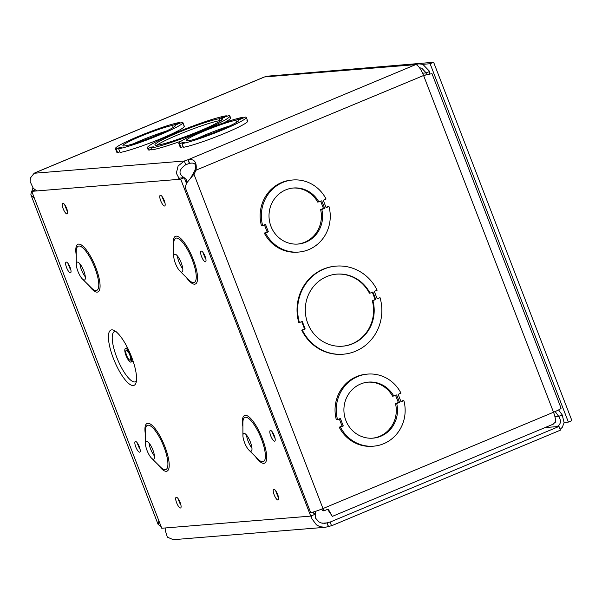 <?xml version="1.0" encoding="UTF-8"?>
<svg xmlns="http://www.w3.org/2000/svg" width="602" height="602" viewBox="0 0 602 602"><rect width="100%" height="100%" fill="white"/><g stroke="black" fill="none" stroke-linecap="round" stroke-linejoin="round"><path stroke-width="0.9" d="M133.238 385.536A29.965 8.714 67.3 0 1 113.402 358.438A29.965 8.714 67.3 0 1 111.754 329.858A29.965 8.714 67.3 0 1 116.871 332.394A29.965 8.714 67.3 0 1 136.541 379.478A29.965 8.714 67.3 0 1 133.238 385.536M130.867 362.118A7.344 2.137 -112.7 0 0 131.07 362.073A7.344 2.137 -112.7 0 0 130.341 354.796A7.344 2.137 -112.7 0 0 125.607 348.475A7.344 2.137 -112.7 0 0 125.404 348.52A7.344 2.137 -112.7 0 0 126.134 355.805A7.344 2.137 -112.7 0 0 130.867 362.118M130.137 360.222A5.305 1.543 -112.7 0 0 130.28 360.192A5.305 1.543 -112.7 0 0 129.754 354.932A5.305 1.543 -112.7 0 0 126.337 350.372A5.305 1.543 -112.7 0 0 126.194 350.402A5.305 1.543 -112.7 0 0 126.721 355.662A5.305 1.543 -112.7 0 0 130.137 360.222M310.722 516.102L161.75 528.247L31.748 191.346L180.72 179.2L310.722 516.102L314.274 514.62L313.266 512.024M186.432 183.309L184.272 177.718L178.395 178.192M177.387 255.91A9.64 2.799 -112.7 0 0 182.797 268.861M174.858 254.164A9.64 2.799 -112.7 0 0 174.603 254.232A9.64 2.799 -112.7 0 0 173.79 256.467A9.64 2.799 -112.7 0 0 179.87 271.028A9.64 2.799 -112.7 0 0 181.774 272.081A9.64 2.799 -112.7 0 0 182.03 272.021A9.64 2.799 -112.7 0 0 181.074 262.464A9.64 2.799 -112.7 0 0 174.858 254.164M246.519 435.08A9.64 2.799 -112.7 0 0 251.929 448.038M243.998 433.342A9.64 2.799 -112.7 0 0 243.735 433.402A9.64 2.799 -112.7 0 0 242.922 435.645A9.64 2.799 -112.7 0 0 249.01 450.198A9.64 2.799 -112.7 0 0 250.914 451.259A9.64 2.799 -112.7 0 0 251.169 451.199A9.64 2.799 -112.7 0 0 250.214 441.642A9.64 2.799 -112.7 0 0 243.998 433.342M79.9 263.857A9.64 2.799 -112.7 0 0 85.311 276.807M77.372 262.118A9.64 2.799 -112.7 0 0 77.116 262.179A9.64 2.799 -112.7 0 0 76.303 264.413A9.64 2.799 -112.7 0 0 82.384 278.974A9.64 2.799 -112.7 0 0 84.288 280.035A9.64 2.799 -112.7 0 0 84.551 279.968A9.64 2.799 -112.7 0 0 83.588 270.411A9.64 2.799 -112.7 0 0 77.372 262.118M149.04 443.034A9.64 2.799 -112.7 0 0 154.451 455.985M146.512 441.289A9.64 2.799 -112.7 0 0 146.256 441.349A9.64 2.799 -112.7 0 0 145.443 443.591A9.64 2.799 -112.7 0 0 151.523 458.152A9.64 2.799 -112.7 0 0 153.427 459.206A9.64 2.799 -112.7 0 0 153.683 459.145A9.64 2.799 -112.7 0 0 152.727 449.589A9.64 2.799 -112.7 0 0 146.512 441.289M35.149 189.923L31.748 191.346M184.272 177.718L180.72 179.2M240.183 118.474L242.621 118.27L245.458 117.089A36.158 3.258 158.9 0 1 246.248 117.42A36.158 3.258 158.9 0 1 220.49 130.777A36.158 3.258 158.9 0 1 182.015 143.592L184.852 142.403L182.414 142.606L179.577 143.788A36.158 3.258 158.9 0 1 178.786 143.457A36.158 3.258 158.9 0 1 204.537 130.1A36.158 3.258 158.9 0 1 243.02 117.285L240.183 118.474M241.146 118.887L238.309 120.076A28.121 2.536 158.9 0 1 238.753 120.317A28.121 2.536 158.9 0 1 213.432 132.801A28.121 2.536 158.9 0 1 186.281 140.559A28.121 2.536 158.9 0 1 205.899 130.341A28.121 2.536 158.9 0 1 235.864 120.272L238.708 119.083L241.146 118.887M243.291 117.992L243.02 117.285M179.577 143.788L181.006 147.49L183.166 146.587L181.006 147.49A36.158 3.258 158.9 0 1 180.216 147.159L178.786 143.457M182.684 143.314L182.414 142.606M246.888 120.791A36.158 3.258 158.9 0 1 247.678 121.122A36.158 3.258 158.9 0 1 221.92 134.479A36.158 3.258 158.9 0 1 183.444 147.294L182.015 143.592M238.979 119.79L238.708 119.083M236.646 122.281L235.864 120.272M229.528 125.999A28.121 2.536 -21.1 0 0 196.937 138.58A28.121 2.536 -21.1 0 1 229.528 125.999M238.588 120.791L238.309 120.076M183.52 125.953A36.158 3.258 158.9 0 1 184.31 126.292A36.158 3.258 158.9 0 1 158.552 139.649A36.158 3.258 158.9 0 1 120.076 152.464L118.647 148.762L121.484 147.573L119.045 147.768L116.209 148.957A36.158 3.258 158.9 0 1 115.418 148.619A36.158 3.258 158.9 0 1 141.177 135.262A36.158 3.258 158.9 0 1 179.652 122.454L176.815 123.636L179.261 123.44L182.097 122.251A36.158 3.258 158.9 0 1 182.88 122.59A36.158 3.258 158.9 0 1 157.13 135.947A36.158 3.258 158.9 0 1 118.647 148.762M116.209 148.957L117.638 152.66L119.806 151.757L117.638 152.66A36.158 3.258 158.9 0 1 116.848 152.321L115.418 148.619M166.16 131.168A28.121 2.536 -21.1 0 0 133.569 143.743A28.121 2.536 -21.1 0 1 166.16 131.168M177.778 124.057L174.941 125.239A28.121 2.536 158.9 0 1 175.385 125.479A28.121 2.536 158.9 0 1 150.064 137.963A28.121 2.536 158.9 0 1 122.913 145.729A28.121 2.536 158.9 0 1 142.539 135.51A28.121 2.536 158.9 0 1 172.503 125.442L175.34 124.253L177.778 124.057M175.22 125.961L174.941 125.239M173.278 127.451L172.503 125.442M175.611 124.96L175.34 124.253M119.316 148.476L119.045 147.768M179.923 123.154L179.652 122.454M402.663 400.714L400.894 401.444L403.867 400.608A36.158 34.442 -94.7 0 1 373.646 446.165A36.158 34.442 -94.7 0 1 340.423 427.119L343.26 425.93L340.378 418.465L337.541 419.647A36.158 34.442 -94.7 0 1 367.769 374.09A36.158 34.442 -94.7 0 1 400.985 393.136L398.148 394.318L401.03 401.797L403.867 400.608M340.423 427.119L339.212 427.217A36.158 34.442 -94.7 0 0 372.435 446.263A36.158 34.442 -94.7 0 1 339.212 427.217L342.049 426.028L339.302 418.917L342.049 426.028L343.26 425.93M337.541 419.647L336.33 419.752A36.158 34.442 -94.7 0 1 366.558 374.188L367.769 374.09M392.624 396.221A28.121 26.789 85.3 0 0 367.814 382.157A28.121 26.789 85.3 0 1 392.624 396.221L396.673 394.935L399.555 402.414L396.718 403.596A28.121 26.789 -94.7 0 1 372.992 438.158A28.121 26.789 -94.7 0 1 344.005 412.302A28.121 26.789 -94.7 0 1 368.416 382.097A28.121 26.789 -94.7 0 1 393.836 396.124M396.718 403.596L395.514 403.701A28.121 26.789 85.3 0 1 372.382 438.196A28.121 26.789 85.3 0 0 395.514 403.701L398.351 402.512L395.597 395.386L398.351 402.512L399.555 402.414M327.759 206.606L325.998 207.344L328.97 206.509A36.158 34.442 -94.7 0 1 298.743 252.057A36.158 34.442 -94.7 0 1 265.527 233.012L268.364 231.823L265.482 224.358L262.645 225.547A36.158 34.442 -94.7 0 1 292.865 179.983A36.158 34.442 -94.7 0 1 326.088 199.029L323.251 200.21L326.133 207.69L328.97 206.509M265.527 233.012L264.316 233.109A36.158 34.442 -94.7 0 0 297.538 252.155A36.158 34.442 -94.7 0 1 264.316 233.109L267.153 231.92L264.406 224.809L267.153 231.92L268.364 231.823M262.645 225.547L261.434 225.645A36.158 34.442 -94.7 0 1 291.661 180.081L292.865 179.983M317.728 202.114A28.121 26.789 85.3 0 0 292.918 188.05A28.121 26.789 85.3 0 1 317.728 202.114L321.769 200.827L324.659 208.307L321.822 209.496A28.121 26.789 -94.7 0 1 298.088 244.051A28.121 26.789 -94.7 0 1 269.109 218.202A28.121 26.789 -94.7 0 1 293.52 187.997A28.121 26.789 -94.7 0 1 318.932 202.016M321.822 209.496L320.61 209.594A28.121 26.789 85.3 0 1 297.486 244.096A28.121 26.789 85.3 0 0 320.61 209.594L323.447 208.405L320.7 201.279L323.447 208.405L324.659 208.307M395.514 403.701L398.351 402.512M320.61 209.594L323.447 208.405M261.434 225.645A36.158 34.442 -94.7 0 1 291.661 180.081M264.316 233.109L267.153 231.92M179.539 179.291L176.333 173.21L178.117 165.971L184.302 161.012L188.17 159.68C194.476 158.732 197.087 162.307 196.011 170.396L193.964 174.219L190.571 178.23L194.822 170.547C196.824 164.602 195.078 162.216 189.585 163.383L185.732 164.715C179.358 169.17 178.32 173.12 182.617 176.567L186.086 179.276L187.034 182.466M339.212 427.217L342.049 426.028M336.33 419.752A36.158 34.442 -94.7 0 1 366.558 374.188M380.035 297.659A44.194 42.095 -94.7 0 1 343.336 354.202A44.194 42.095 -94.7 0 1 302.332 330.129L305.169 328.94L302.287 321.476L298.848 322.71A44.194 42.095 -94.7 0 1 335.547 266.167L336.157 266.114A44.194 42.095 -94.7 0 1 377.153 290.194L374.316 291.376L377.198 298.848L380.035 297.659L377.13 298.667M343.336 354.202L342.734 354.254A44.194 42.095 -94.7 0 1 301.73 330.174L304.567 328.993L301.752 321.701M372.909 300.639A36.158 34.442 -94.7 0 1 342.681 346.195A36.158 34.442 -94.7 0 1 305.417 312.957A36.158 34.442 -94.7 0 1 336.804 274.121A36.158 34.442 -94.7 0 1 370.027 293.174L372.864 291.985L375.746 299.45L372.909 300.639L375.144 299.503L372.329 292.211M370.027 293.174L369.425 293.219A36.158 34.442 85.3 0 0 336.503 274.151M375.144 299.503L375.746 299.45M305.169 328.94L304.567 328.993M302.332 330.129L301.73 330.174M342.38 346.218A36.158 34.442 85.3 0 0 372.307 300.684M299.45 322.664A44.194 42.095 -94.7 0 1 336.157 266.114M117.638 152.66A36.158 3.258 158.9 0 1 116.848 152.321M182.88 122.59L184.31 126.292A36.158 3.258 158.9 0 1 158.552 139.649A36.158 3.258 158.9 0 1 120.076 152.464M35.668 172.533L34.148 173.256L30.409 178.011L30.1 181.473L33.23 188.268L36.865 190.924M246.248 117.42L247.678 121.122A36.158 3.258 158.9 0 1 221.92 134.479A36.158 3.258 158.9 0 1 183.444 147.294M181.006 147.49A36.158 3.258 158.9 0 1 180.216 147.159M151.448 149.191L149.288 150.094A44.194 3.981 158.9 0 1 148.13 149.672L147.415 147.821A44.194 3.981 158.9 0 1 179.306 131.326A44.194 3.981 158.9 0 1 226.277 115.78L223.44 116.961L225.878 116.765L228.715 115.576A44.194 3.981 158.9 0 1 229.874 115.998A44.194 3.981 158.9 0 1 197.983 132.493A44.194 3.981 158.9 0 1 151.012 148.039L151.719 149.89A44.194 3.981 158.9 0 0 181.39 140.988M229.874 115.998L230.581 117.849A44.194 3.981 158.9 0 1 224.313 122.657M221.957 119.73L219.858 120.603A36.158 3.258 -21.1 0 0 186.537 131.364A36.158 3.258 -21.1 0 0 156.874 145.232M221.98 117.571L224.418 117.367L221.581 118.556A36.158 3.258 158.9 0 1 222.371 118.895A36.158 3.258 158.9 0 1 189.811 134.946A36.158 3.258 158.9 0 1 154.91 144.924A36.158 3.258 158.9 0 1 180.668 131.567A36.158 3.258 158.9 0 1 219.143 118.752L221.98 117.571L222.258 118.278M219.143 118.752L219.858 120.603M151.012 148.039L153.849 146.858L151.411 147.054L151.681 147.761M221.581 118.556L222.018 119.67M151.411 147.054L148.574 148.242L149.288 150.094M148.574 148.242A44.194 3.981 158.9 0 1 147.415 147.821M226.548 116.479L226.277 115.78M321.897 508.991A8.037 2.333 -112.7 0 1 322.318 510.225L323.801 510.902A12.017 3.492 -112.7 0 0 322.973 508.555A10.008 0.903 158.9 0 1 311.099 512.49A10.008 0.903 158.9 0 1 310.594 512.4L185.183 187.395L186.552 183.136L190.571 178.23M332.101 515.967L327.556 509.337M323.801 510.902L328.203 509.066L332.123 516.042M553.261 424.147L332.266 516.411M552.644 424.342L555.39 422.22A12.017 3.492 -112.7 0 0 553.516 412.235L423.582 75.506A12.017 3.492 -112.7 0 0 415.628 64.64L264.504 76.958A12.017 3.492 -112.7 0 0 264.18 77.033L35.202 172.699M315.832 511.233L315.2 514.206L315.644 518.247L318.97 521.942L321.468 523.018L324.839 523.326L327.104 522.875A6.298 0.564 158.9 0 1 330.107 522.077L331.536 525.779L560.432 430.152L559.002 426.449L545.006 427.593M194.724 170.712L423.582 75.506L431.973 73.625L561.087 408.209A12.017 1.084 158.9 0 1 553.516 412.235L322.973 508.555L193.964 174.219L192.753 174.317M555.157 411.535L558.709 416.388L562.223 414.921L558.573 409.932M554.924 416.697L558.709 416.388C561.5 420.971 560.906 424.38 556.933 426.622M560.123 429.369L562.291 427.315L564.112 422.724L562.223 414.921M419.534 67.793L421.739 68.154L426.171 72.91L429.685 71.442L422.815 64.339L418.796 63.842L415.628 64.64L187.982 159.741L189.404 163.443M429.828 73.941L429.685 71.442M34.623 173L264.504 76.958L268.003 76.153M422.612 73.203L426.171 72.91L426.276 74.829M165.859 527.916L165.354 530.686L167.333 537.142L173.278 539.685M331.536 525.779A6.298 0.564 -21.1 0 0 328.526 526.577L325.163 527.292L320.144 526.735L316.464 524.906L311.874 518.698L311.377 515.831M161.08 526.509L158.1 524.387L158.883 520.813M34.48 198.419L31.101 195.274L30.83 194.168L32.952 187.967M330.107 522.077L559.002 426.449M34.585 189.502L34.464 190.209M328.526 526.577L327.104 522.875L322.567 523.243M185.732 164.715L184.302 161.012L34.148 173.256M182.617 176.567L182.376 177.868M313.68 513.085L315.2 514.206M321.935 509.104L320.731 509.608A36.158 3.258 158.9 0 1 320.445 509.57M564.142 422.431L568.378 422.085L430.106 63.737L433.628 62.269L276.574 75.431M430.106 63.737L422.8 64.331M568.378 422.085L571.9 420.617L433.628 62.269M136.323 381.216A27.233 7.916 67.3 0 1 134.773 381.954A27.233 7.916 67.3 0 1 116.75 357.317A27.233 7.916 67.3 0 1 115.245 331.341A27.233 7.916 67.3 0 1 115.486 331.333M273.857 489.298A5.779 1.678 -112.7 0 0 274.173 494.814A5.779 1.678 -112.7 0 0 277.996 500.036A5.779 1.678 -112.7 0 0 277.68 494.528A5.779 1.678 -112.7 0 0 273.857 489.298M274.595 441.176A5.779 1.678 -112.7 0 0 274.271 435.667A5.779 1.678 -112.7 0 0 270.448 430.438A5.779 1.678 -112.7 0 0 270.772 435.953A5.779 1.678 -112.7 0 0 274.595 441.176M164.542 206.012A5.779 1.678 -112.7 0 0 164.226 200.504A5.779 1.678 -112.7 0 0 160.403 195.274A5.779 1.678 -112.7 0 0 160.719 200.79A5.779 1.678 -112.7 0 0 164.542 206.012M70.411 272.826A5.779 1.678 -112.7 0 0 70.088 267.318A5.779 1.678 -112.7 0 0 66.265 262.088A5.779 1.678 -112.7 0 0 66.581 267.604A5.779 1.678 -112.7 0 0 70.411 272.826M139.619 452.177A5.779 1.678 -112.7 0 0 139.295 446.669A5.779 1.678 -112.7 0 0 135.473 441.447A5.779 1.678 -112.7 0 0 135.789 446.955A5.779 1.678 -112.7 0 0 139.619 452.177M242.892 426.6A25.841 7.51 67.3 0 1 257.069 427.42A25.841 7.51 67.3 0 1 263.811 463.344A25.841 7.51 67.3 0 1 255.421 456.579M145.413 434.546A25.841 7.51 67.3 0 1 159.59 435.366A25.841 7.51 67.3 0 1 166.325 471.291A25.841 7.51 67.3 0 1 157.935 464.526M76.273 255.376A25.841 7.51 67.3 0 1 90.45 256.189A25.841 7.51 67.3 0 1 97.193 292.12A25.841 7.51 67.3 0 1 88.795 285.348M173.76 247.43A25.841 7.51 67.3 0 1 187.937 248.242A25.841 7.51 67.3 0 1 194.672 284.174A25.841 7.51 67.3 0 1 186.281 277.402M180.457 507.99A5.779 1.678 -112.7 0 0 180.141 502.482A5.779 1.678 -112.7 0 0 176.311 497.252A5.779 1.678 -112.7 0 0 176.634 502.768A5.779 1.678 -112.7 0 0 180.457 507.99M67.003 213.966A5.779 1.678 -112.7 0 0 66.679 208.45A5.779 1.678 -112.7 0 0 62.856 203.228A5.779 1.678 -112.7 0 0 63.18 208.736A5.779 1.678 -112.7 0 0 67.003 213.966M205.387 261.825A5.779 1.678 -112.7 0 0 205.064 256.309A5.779 1.678 -112.7 0 0 201.241 251.087A5.779 1.678 -112.7 0 0 201.565 256.595A5.779 1.678 -112.7 0 0 205.387 261.825M179.87 271.028L188.862 279.968A23.96 6.968 -112.7 0 0 193.588 282.601A23.96 6.968 -112.7 0 0 192.264 259.74A23.96 6.968 -112.7 0 0 176.409 238.068A23.96 6.968 -112.7 0 0 173.745 243.787L173.79 256.467M249.01 450.198L258.002 459.145A23.96 6.968 -112.7 0 0 262.728 461.772A23.96 6.968 -112.7 0 0 261.403 438.918A23.96 6.968 -112.7 0 0 245.548 417.246A23.96 6.968 -112.7 0 0 242.884 422.958L242.922 435.645M82.384 278.974L91.376 287.922A23.96 6.968 -112.7 0 0 96.102 290.548A23.96 6.968 -112.7 0 0 94.785 267.687A23.96 6.968 -112.7 0 0 78.922 246.015A23.96 6.968 -112.7 0 0 76.258 251.734L76.303 264.413M151.523 458.152L160.516 467.092A23.96 6.968 -112.7 0 0 165.241 469.718A23.96 6.968 -112.7 0 0 163.917 446.865A23.96 6.968 -112.7 0 0 148.062 425.193A23.96 6.968 -112.7 0 0 145.398 430.904L145.443 443.591M328.361 526.637L326.984 522.912M188.17 159.68L189.585 163.383M196.011 170.396L194.822 170.547M116.871 332.394L115.802 331.348M136.541 379.478L136.534 380.976M127.458 347.67L125.404 348.52M133.117 361.215L131.07 362.073M276.521 492.06L275.889 491.638L278.056 496.823L278.199 496.078M203.912 253.848L203.273 253.427L205.44 258.612L205.591 257.859M65.528 205.989L64.888 205.568L67.055 210.753L67.206 210.008M178.982 500.014L178.343 499.592L180.51 504.777L180.66 504.032M138.144 444.201L137.504 443.787L139.672 448.972L139.822 448.219M68.937 264.85L68.297 264.428L70.464 269.613L70.615 268.868M163.067 198.035L162.435 197.614L164.602 202.799L164.745 202.054M273.12 433.199L272.48 432.778L274.647 437.963L274.798 437.218M372.435 446.263L373.646 446.165M297.538 252.155L298.743 252.057M427.194 74.603L423.259 75.461M418.796 63.842L268.003 76.13M325.163 527.299L173.037 539.708M158.093 524.387L31.093 195.281"/></g></svg>
